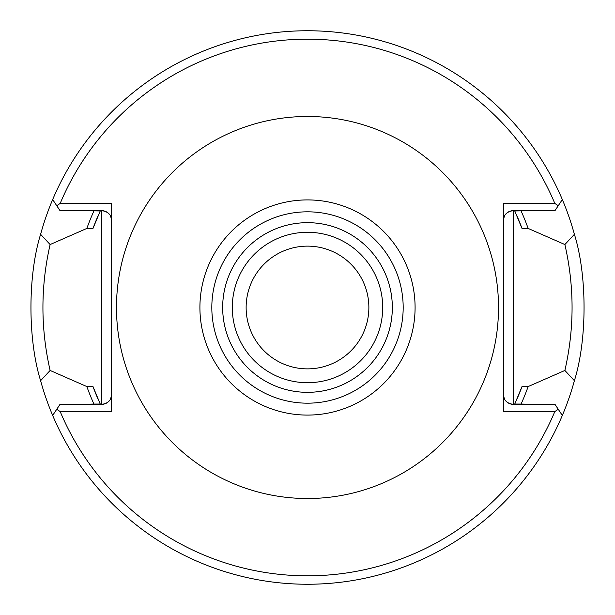 <?xml version="1.0" encoding="UTF-8"?>
<svg xmlns="http://www.w3.org/2000/svg" width="615" height="615" viewBox="0 0 615 615"><rect width="100%" height="100%" fill="white"/><g stroke="black" fill="none" stroke-linecap="round" stroke-linejoin="round"><path stroke-width="0.92" d="M510.804 210.953A9.625 9.625 180 0 1 513.256 210.638L554.991 210.638L562.333 199.56A276.75 276.75 0 0 1 574.395 234.315C587.271 275.435 587.264 339.572 574.395 380.685A276.75 276.75 0 0 1 562.333 415.44L558.251 409.283L554.822 411.566L503.631 411.581L503.631 203.419L554.822 203.434A268.325 268.325 0 0 0 60.178 203.434L111.369 203.419L111.369 411.581L60.178 411.566L56.749 409.283L52.667 415.44A276.75 276.75 0 0 1 40.605 380.685L50.123 370.461C40.536 328.487 40.536 286.513 50.123 244.539L86.853 228.434L92.988 228.434L100.268 210.953L79.274 210.638M574.395 380.685L564.877 370.461L528.147 386.566A234.384 234.384 0 0 1 521.074 404.047L535.726 404.363M574.395 234.315L564.877 244.539C574.464 286.513 574.464 328.487 564.877 370.461M50.123 370.461L86.853 386.566A234.384 234.384 0 0 0 93.926 404.047L100.268 404.047L92.988 386.566A228.619 228.619 0 0 0 97.87 398.728M535.726 210.638L514.732 210.953L522.012 228.434L528.147 228.434L564.877 244.539M515.578 402.218A228.619 228.619 0 0 1 514.732 404.047L522.012 386.566L528.147 386.566M514.732 404.047L521.074 404.047M510.804 404.047A9.625 9.625 0 0 0 513.256 404.363L513.256 210.638C506.868 211.598 503.654 214.804 503.631 220.262A9.625 9.625 180 0 1 504.331 216.649M506.122 213.805A9.625 9.625 180 0 1 508.913 211.675M558.251 409.283L554.991 404.363L513.256 404.363C506.868 403.402 503.654 400.196 503.631 394.738A9.625 9.625 0 0 0 504.331 398.351M506.122 401.195A9.625 9.625 0 0 0 508.913 403.325M79.274 404.363L93.926 404.047M522.012 386.566A228.619 228.619 0 0 1 517.13 398.728M100.414 404.363A228.619 228.619 0 0 1 99.422 402.218M86.853 386.566L92.988 386.566M104.196 404.047A9.625 9.625 0 0 1 101.744 404.363C108.132 403.402 111.346 400.196 111.369 394.738A9.625 9.625 0 0 1 110.669 398.351M108.878 401.195A9.625 9.625 0 0 1 106.088 403.325M104.196 210.953A9.625 9.625 0 0 0 101.744 210.638C108.132 211.598 111.346 214.804 111.369 220.262A9.625 9.625 0 0 0 110.669 216.649M108.878 213.805A9.625 9.625 0 0 0 106.088 211.675M60.178 203.434L56.749 205.718L60.009 210.638L101.744 210.638L101.744 404.363L60.009 404.363L56.749 409.283M60.178 411.566A268.325 268.325 0 0 0 554.822 411.566M52.667 415.44A276.75 276.75 0 0 0 562.333 415.44M554.822 203.434L558.251 205.718M56.749 205.718L52.667 199.56A276.75 276.75 0 0 1 562.333 199.56M92.988 228.434A228.619 228.619 0 0 1 97.87 216.272M99.422 212.782A228.619 228.619 0 0 1 100.268 210.953M514.586 210.638A228.619 228.619 0 0 1 515.578 212.782M517.13 216.272A228.619 228.619 0 0 1 522.012 228.434M528.147 228.434A234.384 234.384 0 0 0 521.074 210.953M93.926 210.953A234.384 234.384 0 0 0 86.853 228.434M40.605 380.685C27.736 339.557 27.736 275.443 40.605 234.315A276.75 276.75 0 0 1 52.667 199.56M40.605 234.315L50.123 244.539M307.5 498.519A191.019 191.019 0 0 1 116.481 307.5A191.019 191.019 0 0 1 307.5 116.481A191.019 191.019 0 0 1 498.519 307.5A191.019 191.019 0 0 1 307.5 498.519M232.293 307.5A75.207 75.207 0 0 1 307.5 232.293A75.207 75.207 0 0 1 382.707 307.5A75.207 75.207 0 0 1 307.5 382.707A75.207 75.207 0 0 1 232.293 307.5M246.131 307.5A61.369 61.369 0 0 1 307.5 246.131A61.369 61.369 0 0 1 368.869 307.5A61.369 61.369 0 0 1 307.5 368.869A61.369 61.369 0 0 1 246.131 307.5M307.5 415.087A107.587 107.587 0 0 0 415.087 307.5A107.587 107.587 0 0 0 307.5 199.913A107.587 107.587 0 0 0 199.913 307.5A107.587 107.587 0 0 0 307.5 415.087M307.5 403.179A95.679 95.679 0 0 0 403.179 307.5A95.679 95.679 0 0 0 307.5 211.821A95.679 95.679 0 0 0 211.821 307.5A95.679 95.679 0 0 0 307.5 403.179M222.668 307.5A84.832 84.832 0 0 1 307.5 222.668A84.832 84.832 0 0 1 392.332 307.5A84.832 84.832 0 0 1 307.5 392.332A84.832 84.832 0 0 1 222.668 307.5"/></g></svg>
